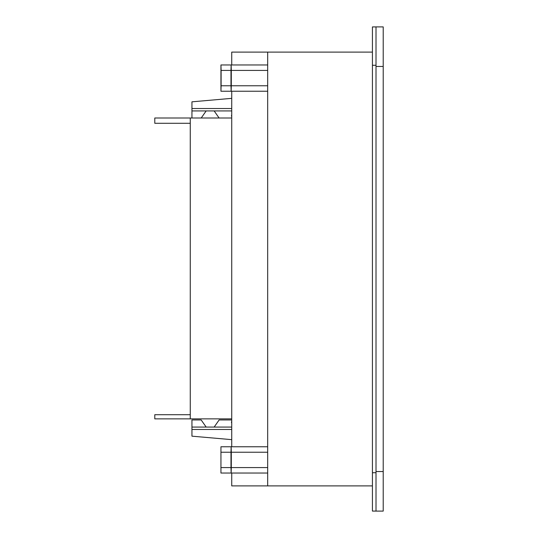 <?xml version="1.0" encoding="UTF-8"?>
<svg xmlns="http://www.w3.org/2000/svg" width="538" height="538" viewBox="0 0 538 538"><rect width="100%" height="100%" fill="white"/><g stroke="black" fill="none" stroke-linecap="round" stroke-linejoin="round"><path stroke-width="0.81" d="M372.424 52.105L267.682 52.105L267.682 485.895L372.424 485.895M267.682 485.895L231.73 485.895L231.73 473.043M376.015 472.727L376.015 65.273L372.424 65.273L372.424 511.08L376.015 511.08L376.015 472.727L372.424 472.727M372.424 65.273L372.424 26.92L376.015 26.92L376.015 65.273M231.73 446.769L231.73 91.231M231.73 64.957L231.73 52.105L267.682 52.105M220.943 64.957L221.105 70.424L230.984 70.424L231.145 64.957L220.943 64.957L220.943 91.231L267.682 91.231M221.105 70.424L221.105 85.764L230.984 85.764L231.145 91.231L231.3 85.764L267.682 85.764M221.105 85.764L220.943 91.231M220.943 446.769L220.943 473.043L220.943 446.769L267.682 446.769M221.105 452.236L230.984 452.236L231.145 446.769L231.3 452.236L267.682 452.236M221.105 467.576L230.984 467.576L230.984 452.236M220.943 473.043L231.145 473.043L231.3 467.576L267.682 467.576M230.984 467.576L231.145 473.043L267.682 473.043M231.3 467.576L231.3 452.236M230.984 70.424L230.984 85.764M267.682 70.424L231.3 70.424L231.145 64.957L267.682 64.957M231.3 70.424L231.3 85.764M231.73 118.004L154.789 118.004L154.789 123.283L190.264 123.283M231.73 418.867L190.264 418.867L190.264 118.004M190.264 418.867L154.789 418.867L154.789 414.717L190.264 414.717M231.73 108.535L191.945 108.535L191.945 118.004M206.168 110.929L201.212 118.004M191.945 108.535L191.945 101.83L231.73 98.346M214.151 110.929L219.094 118.004M231.73 114.924A1.439 1.439 0 0 0 231.73 116.524M191.945 110.929L231.73 110.929M206.168 427.071L201.185 419.956L191.945 419.956L191.945 436.17L231.73 439.654M191.945 427.071L231.73 427.071M231.73 421.476A1.439 1.439 0 0 0 231.73 423.076A1.439 1.439 0 0 1 231.73 421.476M214.151 427.071L219.127 419.956L231.73 419.956M383.211 26.9L376.015 26.9L383.211 26.9L383.211 511.1L376.015 511.1M383.211 471.55L376.015 471.55L376.015 66.45L383.211 66.45M191.945 429.465L231.73 429.465"/></g></svg>

